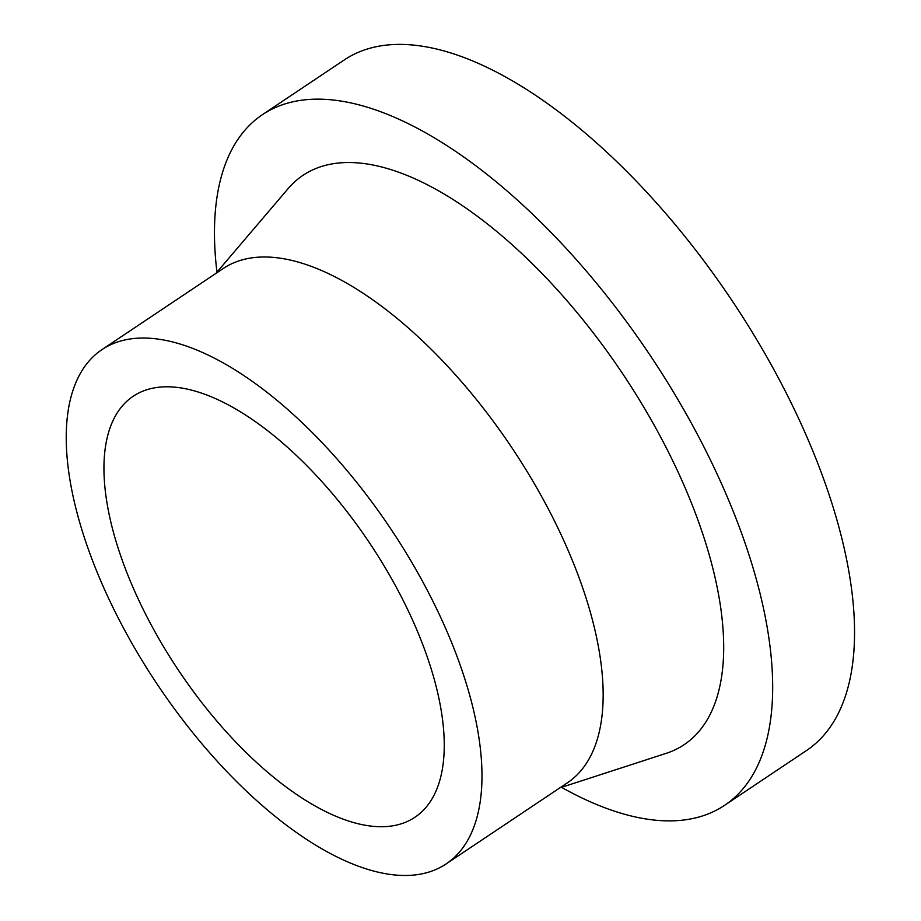 <?xml version="1.0" encoding="UTF-8"?>
<svg xmlns="http://www.w3.org/2000/svg" width="921" height="921" viewBox="0 0 921 921"><rect width="100%" height="100%" fill="white"/><g stroke="black" fill="none" stroke-linecap="round" stroke-linejoin="round"><path stroke-width="1.38" d="M389.364 826.287A253.287 114.814 56.2 0 1 163.098 645.92A253.287 114.814 56.2 0 1 133.292 396.203A253.287 114.814 56.2 0 1 369.528 542.906A253.287 114.814 56.2 0 1 414.899 817.272A253.287 114.814 56.2 0 1 389.364 826.287M414.911 874.95A309.421 140.257 56.2 0 1 138.495 654.601A309.421 140.257 56.2 0 1 102.081 349.543A309.421 140.257 56.2 0 1 390.688 528.758A309.421 140.257 56.2 0 1 446.109 863.933A309.421 140.257 56.2 0 1 414.911 874.95M102.081 349.543L223.262 268.495A309.421 140.257 56.2 0 1 511.869 447.721A309.421 140.257 56.2 0 1 567.29 782.896L446.109 863.933M215.825 273.468L288.215 188.517A342.566 155.292 56.2 0 1 622.608 373.65A342.566 155.292 56.2 0 1 666.021 753.401L559.853 787.869M216.953 272.132A415.509 188.345 56.2 0 1 262.543 114.595A415.509 188.345 56.2 0 1 650.088 355.276A415.509 188.345 56.2 0 1 724.516 805.368A415.509 188.345 56.2 0 1 682.622 820.151A415.509 188.345 56.2 0 1 561.511 787.328M262.543 114.595L344.419 59.842A415.509 188.345 56.2 0 1 731.965 300.511A415.509 188.345 56.2 0 1 806.393 750.603L724.516 805.368"/></g></svg>
